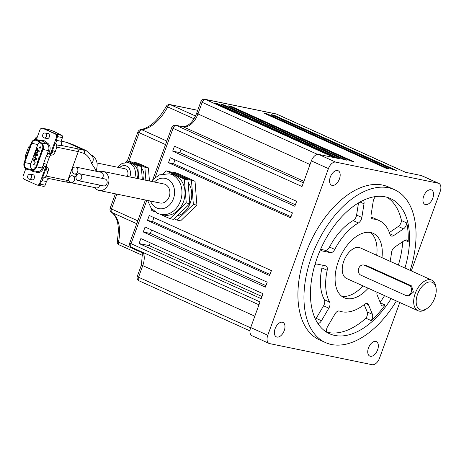 <?xml version="1.0" encoding="UTF-8"?>
<svg xmlns="http://www.w3.org/2000/svg" width="464" height="464" viewBox="0 0 464 464"><rect width="100%" height="100%" fill="white"/><g stroke="black" fill="none" stroke-linecap="round" stroke-linejoin="round"><path stroke-width="0.7" d="M431.3 281.996A15.01 8.671 114.3 0 0 417.565 294.246A15.01 8.671 114.3 0 0 421.092 310.045A15.01 8.671 114.3 0 0 427.437 308.206A15.01 8.671 114.3 0 0 436.154 288.886A15.01 8.671 114.3 0 0 431.3 281.996M427.437 308.206L426.265 309.047A16.774 9.692 -65.7 0 1 419.178 311.1A16.774 9.692 -65.7 0 1 417.983 310.718A16.774 9.692 -65.7 0 1 415.622 292.436A16.774 9.692 -65.7 0 1 430.592 279.751A16.774 9.692 -65.7 0 1 431.787 280.14A16.774 9.692 -65.7 0 1 436.015 287.454L436.154 288.886M358.695 268.424A5.295 4.286 -78.4 0 0 360.835 275.152L405.49 295.307A5.295 4.286 -78.4 0 0 406.226 295.545A5.295 4.286 -78.4 0 0 411.377 291.682A5.295 4.286 -78.4 0 0 409.097 285.406L364.437 265.251A5.295 4.286 -78.4 0 0 363.706 265.014A5.295 4.286 -78.4 0 0 358.695 268.424M332.178 185.403A7.946 4.594 114.3 0 0 339.265 179.394A7.946 4.594 114.3 0 0 338.146 170.735A7.946 4.594 114.3 0 0 337.577 170.555A7.946 4.594 114.3 0 0 330.49 176.558A7.946 4.594 114.3 0 0 331.609 185.217A7.946 4.594 114.3 0 0 332.178 185.403M276.973 337.073A7.946 4.594 114.3 0 0 284.061 331.064A7.946 4.594 114.3 0 0 282.941 322.405A7.946 4.594 114.3 0 0 282.379 322.219A7.946 4.594 114.3 0 0 275.285 328.228A7.946 4.594 114.3 0 0 276.405 336.887A7.946 4.594 114.3 0 0 276.973 337.073M370.342 356.277A7.946 4.594 114.3 0 0 377.435 350.274A7.946 4.594 114.3 0 0 376.316 341.614A7.946 4.594 114.3 0 0 375.747 341.429A7.946 4.594 114.3 0 0 368.66 347.437A7.946 4.594 114.3 0 0 369.779 356.097A7.946 4.594 114.3 0 0 370.342 356.277M425.546 204.612A7.946 4.594 114.3 0 0 432.634 198.604A7.946 4.594 114.3 0 0 431.514 189.944A7.946 4.594 114.3 0 0 430.952 189.759A7.946 4.594 114.3 0 0 423.858 195.767A7.946 4.594 114.3 0 0 424.978 204.427A7.946 4.594 114.3 0 0 425.546 204.612M375.654 196.556A5.295 3.062 114.3 0 0 373.218 201.306L371.067 214.965A5.295 3.062 114.3 0 0 372.343 218.863A5.295 3.062 114.3 0 0 372.72 218.985A5.295 3.062 114.3 0 0 372.986 219.02A49.439 28.565 -65.7 0 1 379.03 220.493A49.439 28.565 -65.7 0 1 390.027 234.494A5.295 3.062 114.3 0 0 391.21 235.99A5.295 3.062 114.3 0 0 391.587 236.112A5.295 3.062 114.3 0 0 393.721 235.538L403.541 228.845A5.295 3.062 114.3 0 0 406.731 222.94A74.153 42.85 -65.7 0 1 408.163 241.686L404.91 240.219M380.387 302.893L385.108 305.028A74.153 42.85 -65.7 0 1 371.183 320.612A5.295 3.062 114.3 0 0 372.435 314.314L368.515 304.79A5.295 3.062 114.3 0 0 367.447 303.601A5.295 3.062 114.3 0 0 364.629 304.28A49.439 28.565 -65.7 0 1 341.875 311.75A49.439 28.565 -65.7 0 1 339.486 311.071A5.295 3.062 114.3 0 0 335.083 313.821L327.683 326.401A5.295 3.062 114.3 0 0 326.859 332.346M370.446 232.499A35.31 20.404 -65.7 0 1 376.704 255.275M362.9 285.853A35.31 20.404 -65.7 0 1 341.684 296.229M381.959 257.648A35.31 20.404 114.3 0 0 373.218 233.363A35.31 20.404 114.3 0 0 370.701 232.551A35.31 20.404 114.3 0 0 339.19 259.248A35.31 20.404 114.3 0 0 344.16 297.737A35.31 20.404 114.3 0 0 346.678 298.549A35.31 20.404 114.3 0 0 368.155 288.225M377 292.216A5.295 3.062 114.3 0 0 377.18 295.092L381.095 304.616A5.295 3.062 114.3 0 0 382.168 305.805A5.295 3.062 114.3 0 0 382.545 305.927A5.295 3.062 114.3 0 0 385.108 305.028M371.183 320.612L365.928 318.24A74.153 42.85 114.3 0 1 328.216 332.473A74.153 42.85 114.3 0 1 326.766 332.131M380.132 302.273A74.153 42.85 114.3 0 0 384.581 295.638M398.379 265.06A74.153 42.85 114.3 0 0 402.775 241.634M389.377 232.545L398.286 226.473A5.295 3.062 114.3 0 0 401.476 220.574L406.731 222.94M401.476 220.574A74.153 42.85 114.3 0 0 387.115 197.31M404.95 268.024A74.153 42.85 114.3 0 0 390.508 198.551A74.153 42.85 114.3 0 0 385.224 196.846A74.153 42.85 114.3 0 0 319.058 252.915A74.153 42.85 114.3 0 0 329.498 333.732A74.153 42.85 114.3 0 0 334.782 335.437A74.153 42.85 114.3 0 0 391.146 298.601M410.182 270.39A83.868 48.465 114.3 0 0 394.504 189.701A83.868 48.465 114.3 0 0 388.53 187.769A83.868 48.465 114.3 0 0 313.699 251.181A83.868 48.465 114.3 0 0 325.502 342.583A83.868 48.465 114.3 0 0 331.476 344.514A83.868 48.465 114.3 0 0 396.384 300.962M394.504 189.701L388.461 186.975A83.868 48.465 114.3 0 0 382.487 185.043A83.868 48.465 114.3 0 0 307.655 248.455A83.868 48.465 114.3 0 0 319.458 339.857L325.502 342.583M406.226 295.545L408.738 296.061L413.412 292.105L411.62 285.928L366.966 265.773L363.706 265.014M431.787 280.14L360.337 247.892A16.774 9.692 114.3 0 0 359.142 247.503A16.774 9.692 114.3 0 0 344.172 260.188A16.774 9.692 114.3 0 0 346.538 278.464L417.983 310.718M339.445 158.694L336.394 158.067L214.252 102.938L217.297 103.565L339.445 158.694M346.556 160.155L343.505 159.529L221.363 104.4L224.408 105.026L346.556 160.155M353.667 161.617L350.616 160.991L228.474 105.862L231.519 106.488L353.667 161.617M389.215 168.931L386.17 168.304L264.022 113.175L267.073 113.802L389.215 168.931M396.326 170.398L393.281 169.772L271.133 114.637L274.178 115.263L396.326 170.398M411.29 270.889L440.156 191.586A7.946 4.594 114.3 0 0 438.851 183.408A7.946 4.594 114.3 0 0 438.283 183.222L421.213 175.514L405.426 172.272L276.451 114.057L205.43 99.447L334.405 157.656L318.623 154.413L335.698 162.116A7.946 4.594 114.3 0 0 328.425 168.6L267.769 335.246A7.946 4.594 114.3 0 0 269.074 343.424A7.946 4.594 114.3 0 0 269.636 343.609L372.227 364.716A7.946 4.594 114.3 0 0 379.5 358.231L399.782 302.499M421.213 175.514A7.946 4.594 -65.7 0 1 421.776 175.699L438.851 183.408M269.074 343.424L251.998 335.721A7.946 4.594 -65.7 0 1 250.693 327.538L267.769 335.246M146.844 200.291L131.051 243.687L260.026 301.902L250.693 327.538M263.007 293.712L261.203 298.665L139.061 243.536L140.859 238.583L263.007 293.712M267.212 282.164L265.408 287.117L143.266 231.983L145.064 227.035L267.212 282.164M271.411 270.616L269.613 275.564L147.465 220.435L149.269 215.487L271.411 270.616M292.43 212.866L290.632 217.819L168.484 162.69L170.288 157.737L292.43 212.866M296.635 201.318L294.831 206.265L172.689 151.136L174.493 146.189L296.635 201.318M372.435 314.314L367.181 311.941A5.295 3.062 -65.7 0 1 365.928 318.24M367.181 311.941L364.176 304.633M317.95 323.582A5.295 3.062 114.3 0 0 321.442 320.734L316.187 318.362A5.295 3.062 -65.7 0 1 315.537 319.319M316.187 318.362L323.588 305.782A5.295 3.062 114.3 0 0 324.359 299.738A49.439 28.565 -65.7 0 1 321.935 267.908A5.295 3.062 114.3 0 0 321.912 265.077M320.583 249.325L325.165 250.27A5.295 3.062 114.3 0 0 329.527 247.045A49.439 28.565 -65.7 0 1 353.174 220.58A5.295 3.062 114.3 0 0 356.596 215.087L358.521 202.884M371.113 217.181A49.439 28.565 -65.7 0 1 373.775 218.121L379.03 220.493M328.425 168.6L311.35 160.898L302.018 186.534L173.043 128.319L155.104 177.608M438.283 183.222L335.698 162.116M311.35 160.898A7.946 4.594 -65.7 0 1 318.623 154.413M320.473 249.568A5.295 3.062 114.3 0 0 321.546 250.769A5.295 3.062 114.3 0 0 321.923 250.891L330.414 252.642A5.295 3.062 114.3 0 0 334.782 249.417A49.439 28.565 -65.7 0 1 358.428 222.952A5.295 3.062 114.3 0 0 361.85 217.454L364.002 203.795A5.295 3.062 114.3 0 0 363.306 200.32M321.442 320.734L328.843 308.154A5.295 3.062 114.3 0 0 329.614 302.11A49.439 28.565 -65.7 0 1 327.184 270.28A5.295 3.062 114.3 0 0 325.989 265.959A5.295 3.062 114.3 0 0 325.612 265.837L317.121 264.091A5.295 3.062 114.3 0 0 314.923 264.712M408.163 241.686A5.295 3.062 114.3 0 0 406.945 240.05A5.295 3.062 114.3 0 0 404.434 240.503L394.609 247.196A5.295 3.062 114.3 0 0 391.436 252.926A49.439 28.565 -65.7 0 1 390.085 261.319M217.065 104.209L217.297 103.565M224.176 105.67L224.408 105.026M231.287 107.132L231.519 106.488M266.835 114.446L267.073 113.802M273.946 115.907L274.178 115.263M139.061 243.536L149.217 245.624L261.986 296.519M149.217 245.624L150.237 242.817M143.266 231.983L150.371 233.444L265.953 285.615M150.371 233.444L151.629 229.999M147.465 220.435L152.546 221.479L270.002 274.491M152.546 221.479L153.955 217.599M168.484 162.69L173.565 163.734L291.021 216.746M173.565 163.734L174.974 159.854M172.689 151.136L179.8 152.598L295.382 204.769M179.8 152.598L181.053 149.153M197.705 110.345L170.566 104.76A3.532 2.042 114.3 0 0 167.666 106.888A3.532 0.302 -152.2 0 0 166.24 106.418C158.497 120.031 149.982 127.768 140.691 129.642A3.532 3.532 0 0 0 137.93 131.921L127.368 160.944M116.864 194.126L111.464 208.957A3.532 2.042 114.3 0 0 111.859 212.483A37.961 21.936 -65.7 0 1 118.465 242.069A3.532 1.027 -168.1 0 1 117.264 240.978A3.532 3.532 0 0 0 119.265 244.922L143.057 255.664M94.836 187.613A9.709 7.859 -78.4 0 0 97.713 190.025A9.709 7.859 -78.4 0 0 99.058 190.46L159.999 203A9.709 7.859 -78.4 0 0 169.447 195.918A9.709 7.859 -78.4 0 0 165.259 184.411A9.709 7.859 -78.4 0 0 163.914 183.976A9.709 7.859 101.6 0 1 165.259 184.411A9.709 7.859 101.6 0 1 169.447 195.918A9.709 7.859 101.6 0 1 159.999 203A9.709 7.859 101.6 0 1 158.653 202.565M175.108 175.357A20.747 16.791 -78.4 0 0 172.231 174.423L169.186 173.797A20.747 16.791 101.6 0 1 172.063 174.731A20.747 16.791 101.6 0 1 181.006 199.311A20.747 16.791 101.6 0 1 160.822 214.438L163.873 215.064A20.747 16.791 -78.4 0 0 184.057 199.938A20.747 16.791 -78.4 0 0 175.108 175.357M174.116 218.788L177.057 220.11L180.612 220.841L196.916 205.152L195.025 181.244L176.825 173.031L173.269 172.301L172.654 172.892M177.057 220.11L193.36 204.421L196.916 205.152M193.36 204.421L191.47 180.513L195.025 181.244M191.47 180.513L173.269 172.301M177.039 215.975A20.306 16.431 -78.4 0 0 190.518 202.292A20.306 16.431 -78.4 0 0 188.111 182.311M160.411 214.345L169.946 218.648L173.501 219.379L189.805 203.684L187.914 179.783L169.714 171.57L166.158 170.833L163.125 173.751M169.946 218.648L186.25 202.954L189.805 203.684M186.25 202.954L184.359 179.052L187.914 179.783M184.359 179.052L166.158 170.833M151.618 208.777L151.745 210.436L154.947 211.88M72.842 175.937A3.532 2.859 -78.4 0 0 72.355 175.781A3.532 2.859 -78.4 0 0 68.916 178.356A3.532 2.859 -78.4 0 0 70.441 182.538A3.532 2.859 -78.4 0 0 70.928 182.7A3.532 2.859 -78.4 0 0 74.368 180.125A3.532 2.859 -78.4 0 0 72.842 175.937M76.2 167.208A3.532 2.859 -78.4 0 0 75.713 167.052A3.532 2.859 -78.4 0 0 72.28 169.621A3.532 2.859 -78.4 0 0 73.799 173.809A3.532 2.859 -78.4 0 0 74.292 173.965A3.532 2.859 -78.4 0 0 77.726 171.39A3.532 2.859 -78.4 0 0 76.2 167.208M102.103 178.373A3.532 2.859 -78.4 0 0 101.599 172.434A3.532 2.859 -78.4 0 0 101.106 172.272L75.713 167.052M80.098 173.907A3.532 2.859 -78.4 0 0 79.611 173.745A3.532 2.859 -78.4 0 0 76.171 176.32A3.532 2.859 -78.4 0 0 77.697 180.508A3.532 2.859 -78.4 0 0 78.184 180.664A3.532 2.859 -78.4 0 0 81.623 178.089A3.532 2.859 -78.4 0 0 80.098 173.907M78.184 180.664L103.582 185.89A3.532 2.859 -78.4 0 0 107.016 183.315A3.532 2.859 -78.4 0 0 105.49 179.127A3.532 2.859 -78.4 0 0 105.003 178.971L79.611 173.745M99.058 190.46A9.709 7.859 -78.4 0 0 108.506 183.384A9.709 7.859 -78.4 0 0 104.319 171.877A9.709 7.859 -78.4 0 0 102.973 171.436A9.709 7.859 -78.4 0 0 99.035 171.848M70.928 182.7L96.326 187.92A3.532 2.859 -78.4 0 0 99.818 185.113M125.46 168.948A5.295 4.286 101.6 0 1 127.264 176.436A5.295 4.286 -78.4 0 0 125.46 168.948A5.295 4.286 -78.4 0 0 124.723 168.71A5.295 4.286 101.6 0 1 125.46 168.948M137.216 178.483A11.919 9.645 -78.4 0 0 132.281 163.699A11.919 9.645 -78.4 0 0 130.628 163.166L128.087 162.644A11.919 9.645 101.6 0 1 129.74 163.177A11.919 9.645 101.6 0 1 134.676 177.961M149.443 181.001L148.405 167.881L137.791 163.09L134.235 162.354L133.615 162.951M145.887 180.27L144.849 167.15L148.405 167.881M144.849 167.15L134.235 162.354M143.266 179.73A10.591 8.572 -78.4 0 0 141.439 168.235M142.332 179.539L141.294 166.419L130.68 161.623L127.124 160.892L125.46 162.493M138.777 178.802L137.738 165.683L141.294 166.419M137.738 165.683L127.124 160.892M78.335 149.901L78.294 151.606L78.306 149.895L77.349 148.753L78.335 149.901A2.245 0.708 161.7 0 0 78.306 149.895L78.306 149.895M66.706 181.778L67.773 180.525L66.729 181.784L65.302 181.859L66.706 181.778A2.245 1.085 61.1 0 0 66.729 181.784L66.729 181.784M45.53 133.139A2.511 2.03 101.6 0 1 46.615 136.114A2.511 2.03 101.6 0 1 44.167 137.947A2.511 2.03 101.6 0 1 43.819 137.837A2.511 2.03 101.6 0 1 42.74 134.856A2.511 2.03 101.6 0 1 45.182 133.029A2.511 2.03 101.6 0 1 45.53 133.139M30.52 174.377A2.511 2.03 101.6 0 1 31.604 177.352A2.511 2.03 101.6 0 1 29.157 179.185A2.511 2.03 101.6 0 1 28.809 179.075A2.511 2.03 101.6 0 1 27.73 176.094A2.511 2.03 101.6 0 1 30.172 174.267A2.511 2.03 101.6 0 1 30.52 174.377M37.601 136.23L35.844 137.709L35.183 139.542M30.299 145.65A2.691 1.554 114.3 0 0 28.275 147.842L25.665 155.011A2.691 1.554 114.3 0 0 25.92 157.673M25.282 168.362L25.653 169.053M40.066 184.26A1.792 1.45 101.6 0 1 38.413 185.316A1.792 1.45 101.6 0 1 38.199 185.252M42.914 178.373L44.706 177.579L49.735 178.611C48.239 178.878 47.154 179.852 46.47 181.534L42.091 180.635M46.336 176.117L47.972 171.628A4.17 2.413 114.3 0 0 47.287 167.336A4.17 2.413 114.3 0 0 47.189 167.295A2.691 1.554 -65.7 0 1 47.125 167.272A2.691 1.554 -65.7 0 1 46.684 164.5L49.294 157.325A2.691 1.554 -65.7 0 1 51.62 155.115A4.17 2.413 114.3 0 0 55.228 151.682L56.863 147.198L78.254 151.6L67.732 180.513L46.336 176.117L44.706 177.579M56.741 140.389L61.12 141.288L61.637 145.916L56.602 144.884L56.863 147.198M56.602 144.884L55.813 142.924M57.374 136.718L57.42 136.596A1.792 1.45 101.6 0 0 56.695 134.316L44.022 128.592A1.792 1.45 101.6 0 0 43.773 128.511L48.801 129.549A1.792 1.45 -78.4 0 1 49.051 129.63L44.022 128.592M61.12 141.288L62.454 137.628A1.792 1.45 -78.4 0 0 61.729 135.349L53.435 131.225L49.051 129.63M46.104 167.313A4.17 2.413 -65.7 0 1 45.971 170.729L47.972 171.628M55.228 151.682L53.227 150.777A4.17 2.413 -65.7 0 1 51.028 153.77M43.193 186.267A1.792 1.45 -78.4 0 0 43.442 186.348A1.792 1.45 -78.4 0 0 45.141 185.194L46.47 181.534M60.987 145.383L86.147 150.574L89.575 153.706M51.62 155.115L48.007 153.48L46.342 155.997L43.732 163.166L43.57 165.665L47.061 167.237M47.125 167.272L43.57 165.665M45.368 166.982L43.628 165.683M49.248 178.594L65.615 181.958M48.007 153.48L50.298 153.439M68.933 180.728L67.773 180.525L78.294 151.606L84.193 153.451A2.912 2.61 -65.9 0 0 82.957 149.715L66.833 142.436A2.912 2.082 -65.8 0 0 66.532 142.326L72.72 144.513L66.833 142.436L61.184 141.102M70.905 182.822A2.912 2.535 -96.4 0 0 71.473 182.978L71.473 182.978A2.912 2.535 -96.4 0 0 72.227 182.967M65.633 181.963L73.01 183.123M84.193 153.451C87.684 155.417 90.167 158.769 91.64 163.508L96.193 170.584L94.987 171.013M91.64 163.508A7.952 6.78 -0.5 0 0 92.185 156.026L86.147 150.574L72.72 144.513M91.141 154.872C96.663 157.951 98.374 163.195 96.263 170.601L96.019 171.228M32.039 174.65A2.691 2.175 101.6 0 1 32.84 174.632A2.691 2.175 101.6 0 1 33.211 174.754A2.691 2.175 101.6 0 1 34.371 177.938A2.691 2.175 101.6 0 1 31.755 179.904A2.691 2.175 101.6 0 1 31.384 179.783A2.691 2.175 101.6 0 1 31.024 179.568M47.044 133.412A2.691 2.175 101.6 0 1 47.85 133.394A2.691 2.175 101.6 0 1 48.221 133.516A2.691 2.175 101.6 0 1 49.381 136.7A2.691 2.175 101.6 0 1 46.765 138.666A2.691 2.175 101.6 0 1 46.388 138.545A2.691 2.175 101.6 0 1 46.035 138.33M37.091 139.826A5.4 4.367 101.6 0 1 37.764 140.221L41.505 142.958A5.4 4.367 101.6 0 1 43.013 149.425L36.668 166.86A5.4 4.367 101.6 0 1 31.564 170.334A5.4 4.367 101.6 0 1 31.54 170.329L27.144 169.395A5.4 4.367 101.6 0 1 24.238 162.296L31.239 143.063A5.4 4.367 101.6 0 1 36.343 139.589A5.4 4.367 101.6 0 1 37.091 139.826M31.784 143.306A4.663 3.776 101.6 0 1 36.198 140.308A4.663 3.776 101.6 0 1 36.842 140.517A4.663 3.776 101.6 0 1 37.422 140.853L41.163 143.591A4.663 3.776 101.6 0 1 42.468 149.182L36.122 166.611A4.663 3.776 101.6 0 1 31.714 169.615A4.663 3.776 101.6 0 1 31.691 169.609L27.295 168.676A4.663 3.776 101.6 0 1 24.783 162.545L31.784 143.306L37.799 144.548A4.663 3.776 -78.4 0 1 39.382 142.291M34.858 161.907A0.742 0.597 101.6 0 1 34.353 163.287A0.742 0.597 101.6 0 1 34.858 161.907M36.233 158.137A0.742 0.597 101.6 0 1 35.728 159.517A0.742 0.597 101.6 0 1 36.233 158.137M37.601 154.361A0.742 0.597 101.6 0 1 37.103 155.747A0.742 0.597 101.6 0 1 37.601 154.361M38.976 150.591A0.742 0.597 101.6 0 1 38.471 151.972A0.742 0.597 101.6 0 1 38.976 150.591M40.351 146.821A0.742 0.597 101.6 0 1 39.846 148.202A0.742 0.597 101.6 0 1 40.351 146.821M36.894 149.669L36.784 150.794L37.108 149.576M44.184 166.106L43.349 168.397C42.033 171.407 40.043 172.753 37.369 172.446L32.973 171.506L30.636 170.137M39.788 140.296L44.19 140.685L47.931 143.422C50.042 145.273 50.634 147.784 49.694 150.962L48.83 153.329M50.222 154.483L56.405 137.501A2.778 2.25 -78.4 0 0 55.28 133.968L42.868 128.366A2.778 2.25 -78.4 0 0 42.485 128.244A2.778 2.25 -78.4 0 0 39.858 130.03L36.378 139.594M25.758 168.768L23.2 175.798A2.778 2.25 -78.4 0 0 24.325 179.33L36.731 184.927A2.778 2.25 -78.4 0 0 37.12 185.055A2.778 2.25 -78.4 0 0 39.747 183.263L45.785 166.669M33.217 174.754A2.691 2.175 -78.4 0 0 32.811 174.806M31.801 179.73A2.691 2.175 -78.4 0 0 32.149 179.939M48.227 133.516A2.691 2.175 -78.4 0 0 47.821 133.568M46.806 138.492A2.691 2.175 -78.4 0 0 47.16 138.701M51.417 153.48L55.019 143.591L55.535 143.695L56.921 139.884L56.405 139.774L57.176 137.657A2.778 2.25 -78.4 0 0 56.057 134.125L43.645 128.528A2.778 2.25 -78.4 0 0 43.256 128.4L42.485 128.244M37.12 185.055L37.891 185.211A2.778 2.25 -78.4 0 0 40.519 183.425L41.29 181.308L41.806 181.412L43.193 177.602L42.676 177.492L46.238 167.707M43.193 177.602L42.717 177.381M56.921 139.884L56.446 139.664M24.783 162.545L30.798 163.78L37.799 144.548M30.798 163.78A4.663 3.776 -78.4 0 0 32.596 169.667M34.986 168.461L34.887 167.185L35.484 166.976L34.974 167.707L35.165 168.258M32.944 164.192L34.719 164.964L33.135 164.581L33.286 164.952L32.944 164.192L34.719 164.964M33.251 164.633L33.286 164.952M37.369 151.032L37.88 151.264L37.439 152.465L35.6 151.664L36.407 149.449L37.654 148.294L37.741 150.023L37.271 151.015L37.775 151.241L37.335 152.447M35.589 152.012L37.323 152.795L36.882 153.99L35.664 153.462L36.563 154.564L36.157 155.678L34.823 155.765L35.943 156.269L35.508 157.47L33.773 156.687L34.464 154.79L35.525 154.744L34.794 153.88L35.589 152.012M35.798 153.526L36.668 154.587L36.262 155.701L34.928 155.788L36.047 156.293L35.508 157.47M35.484 157.54L34.11 161.623L32.706 159.61L33.309 157.963L35.484 157.54L34.005 161.6M36.227 166.327A0.742 0.597 101.6 0 1 36.726 164.946M37.601 162.557A0.742 0.597 101.6 0 1 38.1 161.176M38.97 158.781A0.742 0.597 101.6 0 1 39.475 157.406M40.345 155.011A0.742 0.597 101.6 0 1 40.844 153.63M41.719 151.241A0.742 0.597 101.6 0 1 42.218 149.86M35.276 168.13L35.89 167.162M37.741 150.023L37.271 151.015M37.636 150L37.654 148.294M37.323 152.795L36.784 153.973M35.484 151.989L37.219 152.772M35.189 162.336A0.742 0.597 -78.4 0 0 35.038 163.067M36.563 158.566A0.742 0.597 -78.4 0 0 36.412 159.297M37.932 154.796A0.742 0.597 -78.4 0 0 37.781 155.521M39.307 151.02A0.742 0.597 -78.4 0 0 39.156 151.751M40.681 147.25A0.742 0.597 -78.4 0 0 40.53 147.981M34.011 159.587L33.623 159.071L34.226 159.001L34.011 159.587M36.627 150.696L36.998 149.686M33.623 159.071L34.214 159.036M34.04 159.512L33.727 159.094M364.002 203.795L360.035 202.008M321.923 250.891L321.204 250.566M403.541 228.845L398.286 226.473M368.515 304.79L365.841 303.584M329.614 302.11L324.359 299.738M328.843 308.154L323.588 305.782M327.184 270.28L321.935 267.908M330.414 252.642L325.165 250.27M334.782 249.417L329.527 247.045M358.428 222.952L353.174 220.58M361.85 217.454L356.596 215.087M393.721 235.538L389.801 233.769M372.986 219.02L371.792 218.48M364.437 265.251L366.966 265.773M409.097 285.406L411.62 285.928M405.559 172.295L276.706 114.138A3.532 2.042 114.3 0 0 276.451 114.057A3.532 2.859 101.6 0 0 275.964 113.895L204.937 99.284A3.532 2.859 101.6 0 1 205.43 99.447A3.532 2.042 114.3 0 0 202.2 102.329L317.538 154.384M143.272 252.578A15.892 9.181 -65.7 0 1 142.767 265.605L138.539 277.217L250.601 327.799M254.829 316.187L142.767 265.605A3.532 0.371 -160 0 1 141.479 264.816L137.257 276.428A3.532 0.371 -160 0 0 138.539 277.217A3.532 2.042 114.3 0 0 139.119 280.853L249.974 330.89M145.383 199.99L129.763 242.898A3.532 0.371 -160 0 0 131.051 243.687A3.532 2.042 114.3 0 0 131.631 247.324L258.97 304.802M204.937 99.284A3.532 3.532 0 0 0 200.912 101.535A3.532 0.371 -160 0 0 202.2 102.329L197.971 113.941A15.892 9.181 -65.7 0 1 183.425 126.91L176.274 125.437L303.375 182.804M303.926 181.296L183.425 126.91A3.532 2.859 -78.4 0 0 182.932 126.747L175.786 125.28A3.532 2.859 -78.4 0 1 176.274 125.437A3.532 2.042 114.3 0 0 173.043 128.319A3.532 0.371 -160 0 1 171.755 127.53L152.65 180.026M200.912 101.535L196.684 113.146A3.532 0.371 -160 0 0 197.971 113.941L310.027 164.517M119.265 244.922A3.532 2.042 114.3 0 1 118.465 242.069L142.68 252.996M137.796 220.835L111.464 208.957A3.532 0.371 -160 0 1 110.183 208.162A3.532 3.532 0 0 0 111.488 212.274A3.532 2.865 124.7 0 0 111.859 212.483L136.747 223.718M193.952 118.755L167.666 106.888A37.961 21.936 -65.7 0 1 141.943 129.821A3.532 2.042 114.3 0 0 139.217 132.71L165.544 144.594M137.93 131.921A3.532 0.371 -160 0 0 139.217 132.71L128.83 161.246M140.691 129.642A3.532 2.691 -99.1 0 1 141.943 129.821L166.831 141.056M197.722 110.293L170.073 104.603A3.532 2.859 101.6 0 1 170.566 104.76L195.472 116.006M150.475 201.04A15.451 12.505 -78.4 0 0 156.704 207.924A15.451 12.505 -78.4 0 0 173.449 198.673A15.451 12.505 -78.4 0 0 167.214 179.052A15.451 12.505 -78.4 0 0 154.39 182.016M129.804 176.958A8.387 6.786 -78.4 0 0 126.51 166.06A8.387 6.786 -78.4 0 0 119.567 167.649M26.715 155.486L25.665 155.011M29.325 148.318L28.275 147.842M56.695 134.316L61.729 135.349M62.454 137.628L57.42 136.596M40.136 184.167L45.141 185.194M49.294 157.325L46.342 155.997M43.732 163.166L46.684 164.5M47.113 154.39L48.511 150.556A5.4 4.367 -78.4 0 0 46.997 144.089L43.256 141.352A5.4 4.367 -78.4 0 0 42.589 140.957A5.4 4.367 -78.4 0 0 41.841 140.714L36.343 139.589M44.19 140.685A0.899 0.493 126.2 0 1 43.256 141.352L37.764 140.221M32.764 170.584A0.899 0.528 -78 0 1 32.973 171.506M43.349 168.397L42.166 167.991A5.4 4.367 -78.4 0 1 37.062 171.465A5.4 4.367 -78.4 0 1 37.039 171.46A0.899 0.528 -78 0 1 37.369 172.446M43.013 149.425L49.694 150.962M36.668 166.86L42.166 167.991L43.338 164.766M41.505 142.958L46.997 144.089A0.899 0.493 126.2 0 0 47.931 143.422M42.868 128.366L43.645 128.528M55.28 133.968L56.057 134.125M56.405 137.501L57.176 137.657M39.747 183.263L40.519 183.425M37.039 171.46L31.587 170.34M32.138 169.673L27.295 168.676M276.706 114.138A3.532 3.532 0 0 0 275.964 113.895M196.684 113.146C193.326 121.707 188.744 126.237 182.932 126.747M175.786 125.28A3.532 3.532 0 0 0 171.755 127.53M129.763 242.898A3.532 3.532 0 0 0 131.631 247.324M141.479 264.816L142.448 252.207M137.257 276.428A3.532 3.532 0 0 0 139.119 280.853M170.073 104.603A3.532 3.532 0 0 0 166.24 106.418M115.397 193.824L110.183 208.162M111.488 212.274C117.757 216.879 119.683 226.449 117.264 240.978M169.186 173.797L159.535 174.864L153.717 178.872L151.542 181.43M147.627 200.454L151.189 208.237L157.569 213.382L160.822 214.438M72.355 175.781L76.113 176.552M102.973 171.436L163.914 183.976M74.292 173.965L77.186 174.563M128.087 162.644L122.316 163.328L118.975 165.706L117.694 167.266M97.063 163.021L124.723 168.71M44.167 137.947L47.566 138.649M32.555 179.881L29.157 179.185M45.182 133.029L48.581 133.725M33.57 174.963L30.172 174.267M38.413 185.316L43.442 186.348M61.196 141.073L66.532 142.326M37.062 171.465L31.564 170.334"/></g></svg>
